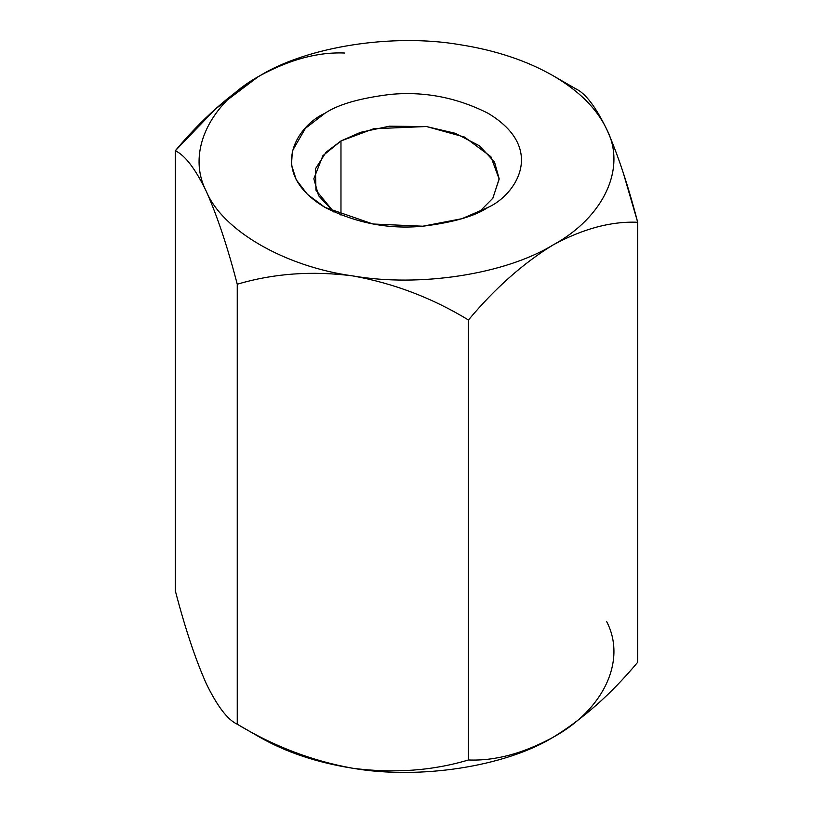 <?xml version="1.0" encoding="UTF-8"?>
<svg xmlns="http://www.w3.org/2000/svg" width="813" height="813" viewBox="0 0 813 813"><rect width="100%" height="100%" fill="white"/><g stroke="black" fill="none" stroke-linecap="round" stroke-linejoin="round"><path stroke-width="1.22" d="M623.378 173.22L637.697 222.274L637.697 662.26C611.224 693.936 583.012 718.956 553.074 737.3C505.178 766.618 419.721 779.84 352.852 768.275C419.721 779.84 505.178 766.618 553.074 737.3C523.196 753.499 494.985 761.059 468.451 759.972C432.455 770.775 393.929 773.539 352.852 768.275C317.182 762.645 286.206 752.32 259.926 737.3C286.206 752.32 317.182 762.645 352.852 768.275C312.253 760.988 273.717 746.304 237.254 724.21C273.717 746.304 312.253 760.988 352.852 768.275C393.929 773.539 432.455 770.775 468.451 759.972L468.451 319.987L468.451 759.972C494.985 761.059 523.196 753.499 553.074 737.3C583.012 718.956 611.224 693.936 637.697 662.26L637.697 222.274C611.224 221.156 583.012 228.717 553.074 244.947C523.196 263.249 494.985 288.259 468.451 319.987C432.455 298.056 393.929 283.361 352.852 275.922C312.253 270.638 273.717 273.402 237.254 284.215L237.254 724.21L259.926 737.3L237.254 724.21L237.254 284.215C227.61 247.071 217.284 216.095 206.278 191.299C195.405 168.85 185.079 155.334 175.303 150.74L175.303 590.726C185.079 628.236 195.405 659.211 206.278 683.652L206.278 683.652C217.284 706.273 227.61 719.79 237.254 724.21C227.61 719.79 217.284 706.273 206.278 683.652C195.405 659.211 185.079 628.236 175.303 590.726L175.303 150.74C201.837 119.013 230.049 94.003 259.926 75.7C289.875 59.471 318.076 51.91 344.549 53.028C318.076 51.91 289.875 59.471 259.926 75.7C307.822 46.382 393.279 33.16 460.148 44.725C495.818 50.355 526.794 60.68 553.074 75.7L575.746 88.79C585.39 93.21 595.716 106.727 606.722 129.348L607.362 130.741M258.199 76.707L215.567 108.891L175.303 150.74C185.079 155.334 195.405 168.85 206.278 191.299C222.366 230.516 284.926 266.634 352.852 275.922C419.721 287.487 505.178 274.266 553.074 244.947C603.856 217.295 626.752 167.956 606.722 129.348C595.716 106.727 585.39 93.21 575.746 88.79L553.074 75.7C579.09 90.873 596.976 108.759 606.722 129.348C626.752 167.956 603.856 217.295 553.074 244.947C583.012 228.717 611.224 221.156 637.697 222.274C627.921 184.764 617.595 153.789 606.722 129.348C596.976 108.759 579.09 90.873 553.074 75.7C526.794 60.68 495.818 50.355 460.148 44.725C393.279 33.16 307.822 46.382 259.926 75.7C209.144 103.353 186.248 152.692 206.278 191.299C217.284 216.095 227.61 247.071 237.254 284.215C273.717 273.402 312.253 270.638 352.852 275.922C393.929 283.361 432.455 298.056 468.451 319.987C494.985 288.259 523.196 263.249 553.074 244.947C505.178 274.266 419.721 287.487 352.852 275.922C284.926 266.634 222.366 230.516 206.278 191.299C186.248 152.692 209.144 103.353 259.926 75.7M488.024 207.386C474.934 216.197 453.197 222.467 422.801 226.217C388.868 229.459 356.257 223.189 324.976 207.386C265.749 171.909 297.863 125.131 324.976 113.261C338.066 104.45 359.803 98.17 390.199 94.43C424.132 91.178 456.743 97.458 488.024 113.261C547.251 148.738 515.147 195.516 488.024 207.386L488.024 207.386C515.147 195.516 547.251 148.738 488.024 113.261C456.743 97.458 424.132 91.178 390.199 94.43C359.803 98.17 338.066 104.45 324.976 113.261L305.414 128.322L292.375 150.913L291.481 164.836L296.206 179.703L307.416 194.358L324.976 207.386L372.933 224.002L422.801 226.217L461.936 218.687L488.024 207.386M555.879 735.643L553.074 737.3C603.856 709.647 626.752 660.308 606.722 621.701M340.972 140.954L322.873 155.73L313.828 178.789L318.584 195.709L333.848 212L315.952 190.181L315.454 168.809L326.074 152.204L340.972 140.954L340.972 215.089L340.972 140.954L360.535 132.326L389.437 126.198L426.632 126.564L464.487 137.051L490.889 156.675L499.172 179.124L492.79 198.301L479.152 212L492.881 198.169L499.172 178.789L494.497 162L479.467 145.801L455.27 133.291L426.317 126.523L373.645 128.759L340.972 140.954M259.926 737.3L237.254 724.21M575.746 88.79L553.074 75.7"/></g></svg>
